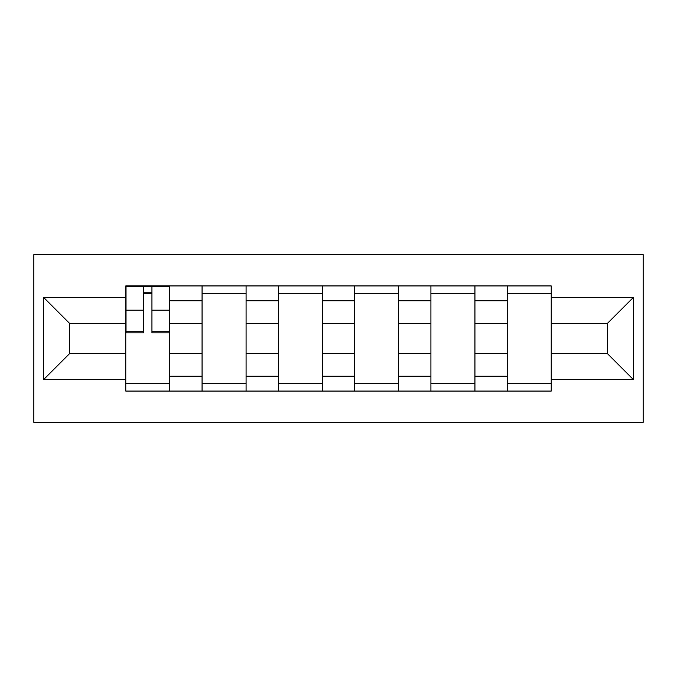 <?xml version="1.0" encoding="UTF-8"?>
<svg xmlns="http://www.w3.org/2000/svg" width="677" height="677" viewBox="0 0 677 677"><rect width="100%" height="100%" fill="white"/><g stroke="black" fill="none" stroke-linecap="round" stroke-linejoin="round"><path stroke-width="1.02" d="M33.85 422.363L643.15 422.363L643.15 254.637L33.85 254.637L33.85 422.363M202.068 391.069L202.068 300.85L169.792 300.85L169.792 391.069M169.792 300.85L169.792 285.931M202.068 300.85L202.068 285.931M246.081 285.931L246.081 391.069M278.349 391.069L278.349 285.931M322.362 285.931L322.362 391.069M354.638 391.069L354.638 285.931M398.651 285.931L398.651 391.069M430.919 391.069L430.919 285.931M474.932 285.931L474.932 391.069M507.208 391.069L507.208 285.931M507.208 353.656L474.932 353.656M430.919 353.656L398.651 353.656M354.638 353.656L322.362 353.656M278.349 353.656L246.081 353.656M202.068 353.656L169.792 353.656M507.208 323.344L474.932 323.344M430.919 323.344L398.651 323.344M354.638 323.344L322.362 323.344M278.349 323.344L246.081 323.344M202.068 323.344L169.792 323.344M69.545 353.656L125.787 353.656L125.787 323.344L69.545 323.344L69.545 353.656L43.633 379.577L43.633 297.423L125.787 297.423L125.787 323.344M551.213 323.344L551.213 353.656L607.455 353.656L607.455 323.344L551.213 323.344L551.213 285.931L125.787 285.931L125.787 297.423M551.213 297.423L633.367 297.423L633.367 379.577L551.213 379.577L551.213 353.656M125.787 353.656L125.787 391.069L551.213 391.069L551.213 379.577M125.787 379.577L43.633 379.577M169.792 383.732L125.787 383.732M143.634 293.268L151.944 293.268M246.081 383.732L202.068 383.732M202.068 293.268L246.081 293.268M322.362 383.732L278.349 383.732M278.349 293.268L322.362 293.268M398.651 383.732L354.638 383.732M354.638 293.268L398.651 293.268M474.932 383.732L430.919 383.732M430.919 293.268L474.932 293.268M551.213 383.732L507.208 383.732M507.208 293.268L551.213 293.268M43.633 297.423L69.545 323.344M607.455 353.656L633.367 379.577M607.455 323.344L633.367 297.423M151.944 332.872L151.944 286.422L169.546 286.422L169.546 332.872L151.944 332.872M143.634 292.777L151.944 292.777M143.634 286.422L126.024 286.422L126.024 332.872L143.634 332.872L143.634 286.422L151.944 286.422M430.919 300.85L398.651 300.85M354.638 300.85L322.362 300.85M278.349 300.85L246.081 300.85M507.208 300.85L474.932 300.85M430.919 376.15L398.651 376.15M354.638 376.15L322.362 376.15M278.349 376.15L246.081 376.15M202.068 376.15L169.792 376.15M507.208 376.15L474.932 376.15M151.944 331.188L169.546 331.188M151.944 310.168L169.546 310.168M126.024 331.188L143.634 331.188M126.024 310.168L143.634 310.168"/></g></svg>
